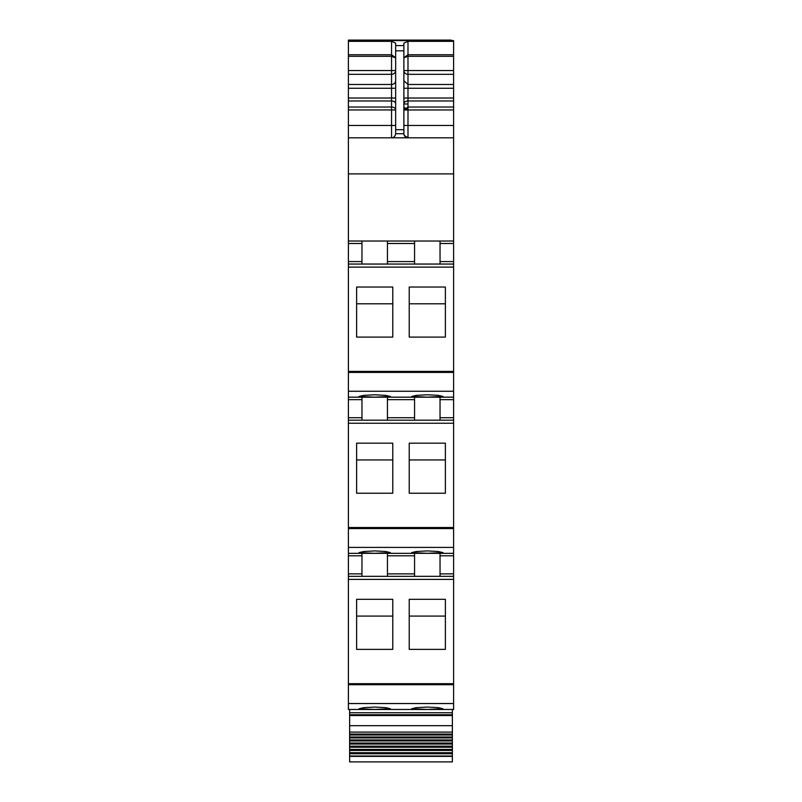 <?xml version="1.0" encoding="UTF-8"?>
<svg xmlns="http://www.w3.org/2000/svg" width="802" height="802" viewBox="0 0 802 802"><rect width="100%" height="100%" fill="white"/><g stroke="black" fill="none" stroke-linecap="round" stroke-linejoin="round"><path stroke-width="1.2" d="M348.399 703.544L348.399 709.469L453.601 709.469L453.601 576.337L348.399 576.337L348.399 703.544L453.601 703.544M361.963 553.33L361.963 573.871L348.399 573.871L348.399 576.337L453.601 576.337L453.601 573.871L440.037 573.871L440.037 576.337M348.399 573.871L348.399 553.33L453.601 553.33L453.601 573.871M361.963 397.18L361.963 417.722L348.399 417.722L348.399 553.33M348.399 417.722L348.399 397.18L453.601 397.18L453.601 420.188L348.399 420.188L453.601 420.188L453.601 553.33M361.963 241.031L361.963 261.582L348.399 261.582L348.399 397.18M348.399 261.582L348.399 173.894L453.601 173.894L453.601 264.048L348.399 264.048L453.601 264.048L453.601 397.18M348.399 125.483L391.546 125.483L391.546 109.954L395.657 109.954A4.11 2.927 0 0 0 391.546 107.017L391.546 109.954L348.399 109.954L348.399 173.894M348.399 109.954L348.399 100.962L391.546 100.962A4.11 2.927 180 0 1 395.657 103.889M395.657 57.754L391.546 54.757L391.546 74.325L348.399 74.325L348.399 100.962M348.399 74.325L348.399 40.601L453.601 40.601L348.399 40.601M373.672 553.3L376.118 553.3M451.135 40.1L348.399 40.1L451.135 40.511M453.601 95.679L453.601 97.664M348.399 137.814L453.601 137.814L453.601 40.601M394.885 136.109A4.11 4.11 0 0 1 391.546 137.814C393.752 137.874 395.125 136.5 395.657 133.703L395.657 43.128L391.546 41.343L348.399 41.343M395.657 45.604L403.877 45.604L403.877 43.128L407.987 41.343L453.601 41.343M453.601 137.814L453.601 173.894M348.399 241.031L453.601 241.031M361.963 261.582L361.963 264.048L348.399 264.048M356.619 337.091L356.619 287.036L392.779 287.036L392.779 337.091L356.619 337.091L356.619 303.798L392.779 303.798L392.779 337.091M409.22 337.091L409.22 287.036L445.381 287.036L445.381 337.091L445.381 303.798L409.22 303.798L409.22 337.091L445.381 337.091M374.704 397.16L390.313 396.459L385.742 395.366L374.704 394.764L363.667 395.366L359.085 396.459L374.704 397.16M427.296 397.16L442.915 396.459L438.333 395.366L427.296 394.764L416.258 395.366L411.687 396.459L427.296 397.16M361.963 417.722L361.963 420.188L348.399 420.188M356.619 443.175L356.619 493.23L392.779 493.23L392.779 443.175L356.619 443.175M409.22 443.175L445.381 443.175L445.381 493.23L409.22 493.23L409.22 443.175M374.704 553.31L359.085 552.608L363.667 551.515L374.704 550.914L385.742 551.515L390.313 552.608L374.704 553.31M427.296 553.31L442.915 552.608L438.333 551.515L427.296 550.914L416.258 551.515L411.687 552.608L427.296 553.31M361.963 573.871L361.963 576.337L348.399 576.337M356.619 599.325L356.619 649.379L392.779 649.379L392.779 599.325L356.619 599.325M409.22 599.325L445.381 599.325L445.381 649.379L409.22 649.379L409.22 599.325M374.704 709.449L359.085 708.747L363.667 707.655L374.704 707.063L385.742 707.655L390.313 708.747L374.704 709.449M427.296 709.449L442.915 708.747L438.333 707.655L427.296 707.063L416.258 707.655L411.687 708.747L427.296 709.449M453.601 56.31L407.987 56.31L407.987 54.757L403.887 57.744M403.877 45.604L403.877 133.703C404.419 136.5 405.782 137.874 407.987 137.814L407.987 125.483L403.877 125.483M395.657 57.894L391.546 56.31L348.399 56.31M414.564 264.048L414.564 241.031M387.436 241.031L387.436 264.048M440.037 241.031L440.037 264.048M387.436 397.18L387.436 420.188M414.564 397.18L414.564 399.647L387.436 399.647M414.564 420.188L414.564 399.647M440.037 397.18L440.037 420.188M356.619 493.23L356.619 459.947L392.779 459.947L392.779 493.23M409.22 493.23L409.22 459.947L445.381 459.947L445.381 493.23M387.436 553.33L387.436 576.337M414.564 553.33L414.564 555.796L387.436 555.796M414.564 576.337L414.564 555.796M440.037 553.33L440.037 573.871M356.619 649.379L356.619 616.086L392.779 616.086L392.779 649.379M409.22 649.379L409.22 616.086L445.381 616.086L445.381 649.379M453.601 74.325L407.987 74.325A4.11 3.799 180 0 1 403.877 70.526L407.987 70.526L407.987 56.31L403.877 57.744M395.657 133.703L403.877 133.703C404.118 136.2 405.491 137.573 407.987 137.814L404.258 135.448M453.601 109.954L403.877 109.964L407.987 109.202L407.987 107.598L403.877 109.954L407.987 107.017L407.987 98.024L403.877 98.024M453.601 690.983L453.601 683.685L348.399 683.685M348.399 709.469L390.313 709.469M452.368 756.376L349.632 756.376L349.632 761.9L452.368 761.9L452.368 740.948L349.632 740.948L349.632 739.965L452.368 739.965L452.368 734.993L349.632 734.993L349.632 734.071L452.368 734.071L452.368 732.096L349.632 732.096L349.632 709.469M452.368 732.096L452.368 709.469M349.632 734.071L349.632 732.096M452.368 734.071L452.368 734.993M452.368 737.93L349.632 737.93L349.632 736.988L452.368 736.988L349.632 736.988L349.632 734.993M349.632 739.965L349.632 737.93M452.368 739.965L452.368 740.948M452.368 744.056L349.632 744.056L349.632 743.043L452.368 743.043L349.632 743.043L349.632 740.948M452.368 747.223L349.632 747.223L349.632 746.191L452.368 746.191L349.632 746.191L349.632 744.056M452.368 749.409L349.632 749.409L349.632 747.223M452.368 750.461L349.632 750.461L349.632 749.409M452.368 752.677L349.632 752.677L349.632 750.461M452.368 753.75L349.632 753.75L349.632 752.677M452.368 756.005L349.632 756.005L349.632 753.75M403.877 107.899L405.05 107.899M391.546 41.343L391.546 54.757L348.399 54.757M348.399 88.27L391.546 88.27L391.546 74.325A4.11 3.799 180 0 0 395.657 70.526L348.399 70.526M395.657 80.681A4.11 3.799 180 0 1 391.546 84.471L348.399 84.471M348.399 98.024L391.546 98.024L391.546 107.017L348.399 107.017M395.657 88.27L391.546 88.27L391.546 98.024L395.657 98.024M391.546 137.814L391.546 125.483L395.657 125.483M361.963 243.497L348.399 243.497M348.399 267.106L453.601 267.106M348.399 371.396L453.601 371.396M348.399 372.429L453.601 372.429M348.399 391.256L453.601 391.256M361.963 399.647L348.399 399.647M348.399 423.245L453.601 423.245M348.399 527.536L453.601 527.536M348.399 528.568L453.601 528.568M348.399 547.405L453.601 547.405M361.963 555.796L348.399 555.796M348.399 579.395L453.601 579.395M348.399 684.718L453.601 684.718M453.601 54.757L407.987 54.757L407.987 41.343M395.657 50.827L403.877 50.827M453.601 125.483L407.987 125.483L407.987 109.202M403.877 133.703C404.118 136.2 405.491 137.573 407.987 137.814M414.564 243.497L387.436 243.497M453.601 243.497L440.037 243.497M414.564 261.582L387.436 261.582M453.601 261.582L440.037 261.582M453.601 399.647L440.037 399.647M453.601 417.722L440.037 417.722M414.564 417.722L387.436 417.722M453.601 555.796L440.037 555.796M414.564 573.871L387.436 573.871M453.601 70.526L407.987 70.526L407.987 84.471L403.877 80.681M453.601 84.471L407.987 84.471L407.987 98.024L453.601 98.024M453.601 88.27L403.877 88.27M453.601 100.962L407.987 100.962A4.11 2.927 0 0 0 403.877 103.889M453.601 107.017L407.987 107.017L407.987 107.598M395.657 129.703L403.877 129.703M452.368 712.757L349.632 712.757M452.368 714.772L349.632 714.772M452.368 715.524L349.632 715.524M452.368 725.7L349.632 725.7M403.877 103.999L407.987 103.999M349.632 734.111L452.368 734.111M349.632 739.975L452.368 739.975"/></g></svg>
